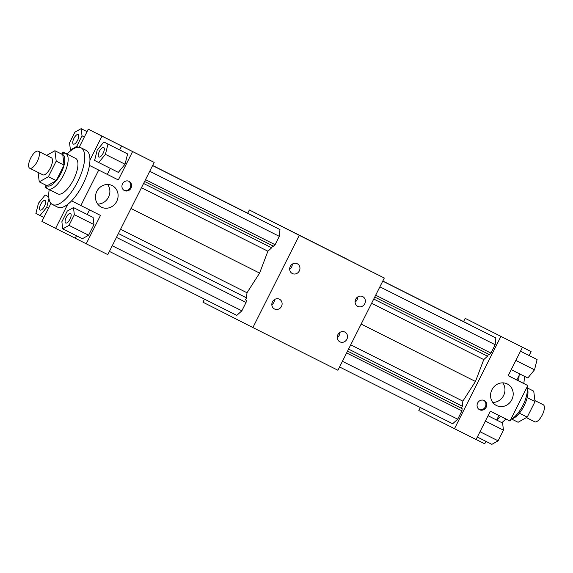 <?xml version="1.0" encoding="UTF-8"?>
<svg xmlns="http://www.w3.org/2000/svg" width="573" height="573" viewBox="0 0 573 573"><rect width="100%" height="100%" fill="white"/><g stroke="black" fill="none" stroke-linecap="round" stroke-linejoin="round"><path stroke-width="0.86" d="M70.522 213.443A5.358 2.077 116.7 0 1 69.97 219.173A5.358 2.077 116.7 0 1 65.709 223.026A5.358 2.077 116.7 0 1 66.26 217.303A5.358 2.077 116.7 0 1 70.515 213.443A5.358 2.077 116.7 0 1 70.522 213.443M69.004 225.368L74.354 214.717L73.466 207.584L67.227 211.1L61.87 221.744L62.758 228.885L69.004 225.368L88.629 235.224L93.979 224.573L93.091 217.439L73.466 207.584M531.099 351.607L465.197 318.373L531.099 351.607L529.13 355.525M130.995 208.508L259.605 273.085L267.899 251.21L141.445 187.722M109.414 251.418L236.799 315.379L241.849 310.817L246.061 302.451L246.275 300.252L245.495 299.858L246.505 297.853L246.999 292.767L259.605 273.085M246.999 292.767L120.545 229.279M246.505 297.853L118.403 233.533M245.495 299.858L246.275 300.252M246.061 302.451L116.469 237.387M241.849 310.817L112.265 245.753M144.589 181.476L273.464 246.182L275.097 244.707L279.309 236.341L279.968 229.551L152.59 165.576M279.968 229.551L152.583 165.59M279.309 236.341L149.718 171.277M275.097 244.707L145.513 179.643M267.899 251.21L271.681 247.794L272.691 245.796M271.681 247.794L143.579 183.475M254.383 216.687L152.647 165.461M247.722 213.199L249.341 209.99L299.271 235.345L252.894 327.555L202.957 302.2L204.489 299.156M254.398 216.565L152.64 165.475M67.034 154.094A31.759 12.305 116.7 0 1 80.965 147.762L86.194 150.391A31.759 12.305 116.7 0 1 89.947 160.103A31.759 12.305 116.7 0 1 89.431 165.389A31.759 12.305 116.7 0 1 71.589 200.858L100.483 215.412L86.215 243.783L107.796 254.627L154.18 162.41L88.278 129.183L79.181 147.261M65.809 153.478L75.622 158.406A19.847 7.693 116.7 0 1 73.588 179.593A19.847 7.693 116.7 0 1 57.809 193.882A19.847 7.693 116.7 0 1 57.794 193.875L47.996 188.954A19.847 7.693 -63.3 0 0 47.996 188.954A19.847 7.693 -63.3 0 0 63.775 174.672A19.847 7.693 -63.3 0 0 65.809 153.478A19.847 7.693 -63.3 0 0 62.092 153.671L61.383 153.979M80.965 147.762A31.759 12.305 116.7 0 1 77.713 181.67A31.759 12.305 116.7 0 1 52.458 204.525A31.759 12.305 116.7 0 1 52.444 204.518A31.759 12.305 116.7 0 1 49.221 189.57M71.589 200.858A31.759 12.305 116.7 0 1 67.664 204.403A31.759 12.305 116.7 0 1 57.694 207.154A31.759 12.305 116.7 0 1 57.672 207.147M97.697 204.067A12.069 11.123 116.9 0 0 108.476 197.227A12.069 11.123 116.9 0 0 107.638 184.485M112.208 185.588A12.069 11.123 -63.1 0 1 112.251 185.602A12.069 11.123 -63.1 0 1 116.706 201.402A12.069 11.123 -63.1 0 1 101.321 207.125A12.069 11.123 -63.1 0 1 96.851 191.353A12.069 11.123 -63.1 0 1 112.208 185.588M50.961 203.372L41.901 221.393L55.617 228.362L67.664 204.403M62.758 228.885L82.383 238.733L88.629 235.224M89.481 209.89L87.182 214.474M76.467 235.768L75.235 238.218L55.617 228.362M86.215 243.783L75.235 238.218M74.354 214.717L93.979 224.573M44.45 206.216A5.358 2.077 116.7 0 1 40.196 210.069A5.358 2.077 116.7 0 1 40.74 204.346A5.358 2.077 116.7 0 1 45.002 200.486A5.358 2.077 116.7 0 1 44.45 206.216M45.174 195.013L48.762 196.811L45.174 195.013L38.477 203.186L35.898 213.457L40.017 215.548L46.714 207.369L48.949 198.494M45.947 185.946L45.195 187.45L47.416 188.581M67.084 154.044L63.03 151.981L67.098 154.03M62.206 153.621L63.03 151.981M73.365 144.095A5.358 2.077 116.7 0 1 73.924 138.372A5.358 2.077 116.7 0 1 78.179 134.519A5.358 2.077 116.7 0 1 77.634 140.242A5.358 2.077 116.7 0 1 73.373 144.102A5.358 2.077 116.7 0 1 73.365 144.095M74.891 132.177L69.534 142.82L70.422 149.961L76.667 146.444L82.018 135.801L81.13 128.66L74.891 132.177M89.947 160.103L101.994 136.145L132.592 151.573L118.317 179.943L89.431 165.389L118.317 179.943M88.278 129.183L101.994 136.145M99.437 151.322A5.358 2.077 116.7 0 1 103.699 147.476A5.358 2.077 116.7 0 1 103.147 153.199A5.358 2.077 116.7 0 1 98.885 157.052A5.358 2.077 116.7 0 1 99.437 151.322M107.989 144.088L103.871 141.997L97.174 150.176L94.595 160.44L98.714 162.531L105.411 154.359L107.989 144.088L127.614 153.944L103.871 141.997M98.699 170.095L80.857 205.557M129.083 181.355A5.164 4.756 -63.1 0 1 129.104 181.362A5.164 4.756 -63.1 0 1 131.009 188.116A5.164 4.756 -63.1 0 1 124.427 190.565A5.164 4.756 -63.1 0 1 122.515 183.818A5.164 4.756 -63.1 0 1 129.083 181.355M132.592 151.573L154.18 162.41M98.714 162.531L118.339 172.387L125.036 164.207L127.614 153.944M121.619 146L119.642 149.918M110.36 168.383L107.344 174.371M105.411 154.359L125.036 164.207M81.13 128.66L87.046 131.632M82.018 135.801L84.36 136.968M76.667 146.444L78.243 147.24M70.422 149.961L71.202 150.355M46.714 207.369L48.504 208.264M40.017 215.548L43.87 217.475M362.688 296.592A5.479 5.05 -63.1 0 1 362.702 296.599A5.479 5.05 -63.1 0 1 364.729 303.776A5.479 5.05 -63.1 0 1 357.745 306.369A5.479 5.05 -63.1 0 1 355.718 299.213A5.479 5.05 -63.1 0 1 362.688 296.592M279.438 299.213A5.479 5.05 -63.1 0 1 279.452 299.228A5.479 5.05 -63.1 0 1 281.479 306.397A5.479 5.05 -63.1 0 1 274.496 308.997A5.479 5.05 -63.1 0 1 272.462 301.835A5.479 5.05 -63.1 0 1 279.438 299.213M344.846 332.061A5.479 5.05 -63.1 0 1 344.867 332.068A5.479 5.05 -63.1 0 1 346.887 339.237A5.479 5.05 -63.1 0 1 339.904 341.837A5.479 5.05 -63.1 0 1 337.877 334.675A5.479 5.05 -63.1 0 1 344.846 332.061M297.272 263.752A5.479 5.05 -63.1 0 1 297.294 263.759A5.479 5.05 -63.1 0 1 299.314 270.929A5.479 5.05 -63.1 0 1 292.33 273.529A5.479 5.05 -63.1 0 1 290.303 266.366A5.479 5.05 -63.1 0 1 297.272 263.752M299.271 235.345L384.304 278.041L337.927 370.251L252.894 327.555M507.306 383.96A12.069 11.123 -63.1 0 1 507.341 383.982A12.069 11.123 -63.1 0 1 511.796 399.782A12.069 11.123 -63.1 0 1 496.419 405.505A12.069 11.123 -63.1 0 1 491.949 389.726A12.069 11.123 -63.1 0 1 507.306 383.96M484.221 400.534A5.164 4.756 -63.1 0 1 484.235 400.541A5.164 4.756 -63.1 0 1 486.14 407.303A5.164 4.756 -63.1 0 1 479.565 409.745A5.164 4.756 -63.1 0 1 477.653 402.998A5.164 4.756 -63.1 0 1 484.221 400.534M518.536 380.844A31.759 12.305 -63.3 0 0 519.052 375.559L516.832 379.978L527.805 385.55L508.179 375.695L522.454 347.324M500.866 336.487L454.489 428.697L476.077 439.534L490.345 411.163L509.97 421.019L527.805 385.55M46.621 155.398L54.915 150.728L62.765 154.667L64.061 165.096L56.24 180.66L47.108 185.795L39.258 181.856L38.09 172.437M62.307 154.438A17.469 6.769 116.7 0 1 61.268 172.702A17.469 6.769 116.7 0 1 47.086 185.838A17.469 6.769 116.7 0 1 46.671 185.573M45.754 185.115L45.926 185.86A19.847 7.693 -63.3 0 0 47.982 188.954M38.284 151.208L51.362 157.776A9.526 3.689 116.7 0 1 50.388 167.946A9.526 3.689 116.7 0 1 42.81 174.808A9.526 3.689 116.7 0 1 42.81 174.801L29.732 168.24A9.526 3.689 116.7 0 1 30.713 158.055A9.526 3.689 116.7 0 1 38.284 151.208A9.526 3.689 116.7 0 1 37.302 161.378A9.526 3.689 116.7 0 1 29.732 168.24A9.526 3.689 116.7 0 1 29.724 168.233M54.915 150.728L56.211 161.156L48.39 176.72L39.258 181.856M56.24 180.66L48.39 176.72M64.061 165.096L56.211 161.156M454.489 428.697L418.82 410.59L420.353 407.539M463.586 321.582L465.197 318.373M488.038 415.74L502.578 423.039L503.466 430.18L498.109 440.823L491.87 444.34L477.33 437.041M347.46 259.361L338.049 254.634L347.46 259.361M309.477 240.445L300.073 235.718L309.477 240.445M374.892 273.292L365.481 268.565L374.892 273.292M282.045 226.514L272.633 221.787L282.045 226.514M307.601 239.428L341.687 256.554L307.601 239.428M249.341 209.99L384.304 278.041M371.612 303.282L483.762 359.593L475.468 381.468L361.155 324.074M350.712 344.839L462.862 401.15L462.368 406.236L461.358 408.241L462.132 408.635L461.924 410.834L457.712 419.2L452.663 423.762L339.574 366.985M475.468 381.468L462.862 401.15M348.57 349.1L462.368 406.236M462.132 408.635L347.553 351.106L461.358 408.241M346.629 352.947L461.924 410.834M342.425 361.312L457.712 419.2M382.75 281.135L495.831 337.934L495.172 344.724L490.961 353.097L489.328 354.565L374.749 297.036M382.743 281.15L495.831 337.934M379.878 286.837L495.172 344.724M375.673 295.21L490.961 353.097M373.746 299.042L487.544 356.184L483.762 359.593M488.554 354.178L487.544 356.184M470.261 324.955L382.8 281.035L470.247 325.07M524.238 376.189A31.759 12.305 116.7 0 1 523.765 383.502M505.902 418.97A31.759 12.305 116.7 0 1 501.79 422.645M498.968 415.497L496.777 419.859A31.759 12.305 -63.3 0 0 500.666 416.349M502.736 382.864A12.069 11.123 -63.1 0 1 503.567 395.599A12.069 11.123 -63.1 0 1 492.794 402.447M485.954 441.368L484.722 443.817L476.099 439.484M498.109 440.823L480.002 431.727M503.466 430.18L485.352 421.083M519.847 373.983L519.052 375.559M520.506 351.192L537.094 359.543L534.516 369.814L527.819 377.987L511.223 369.657M516.832 379.978L508.208 375.644M534.516 369.814L515.858 360.438M537.094 359.543L520.499 351.213M527.074 387.14L527.719 389.876A17.469 6.769 116.7 0 1 524.109 405.806A17.469 6.769 116.7 0 1 513.494 418.211L510.908 419.329A19.847 7.693 -63.3 0 0 522.97 405.233A19.847 7.693 -63.3 0 0 527.074 387.14A19.847 7.693 -63.3 0 0 527.053 387.054M525.584 384.419A19.847 7.693 -63.3 0 0 525.004 384.046L523.779 383.43M527.246 387.885L533.735 391.144L535.039 401.573L527.21 417.137L518.085 422.272L511.617 419.021M527.21 397.641L535.039 401.573M519.382 413.205L527.21 417.137M534.91 400.563L543.268 404.76A9.526 3.689 116.7 0 1 542.294 414.931A9.526 3.689 116.7 0 1 534.716 421.792A9.526 3.689 116.7 0 1 534.709 421.792L526.379 417.602M479.164 409.516A5.164 4.756 116.9 0 0 485.317 406.88A5.164 4.756 116.9 0 0 483.813 400.355M124.026 190.336A5.164 4.756 116.9 0 0 130.186 187.7A5.164 4.756 116.9 0 0 128.681 181.175M355.088 302.086A5.479 5.05 116.9 0 0 357.681 296.986M271.838 304.707A5.479 5.05 116.9 0 0 274.424 299.607M337.253 337.554A5.479 5.05 116.9 0 0 339.839 332.455M289.673 269.246A5.479 5.05 116.9 0 0 292.266 264.146M57.694 207.154L52.458 204.525"/></g></svg>
